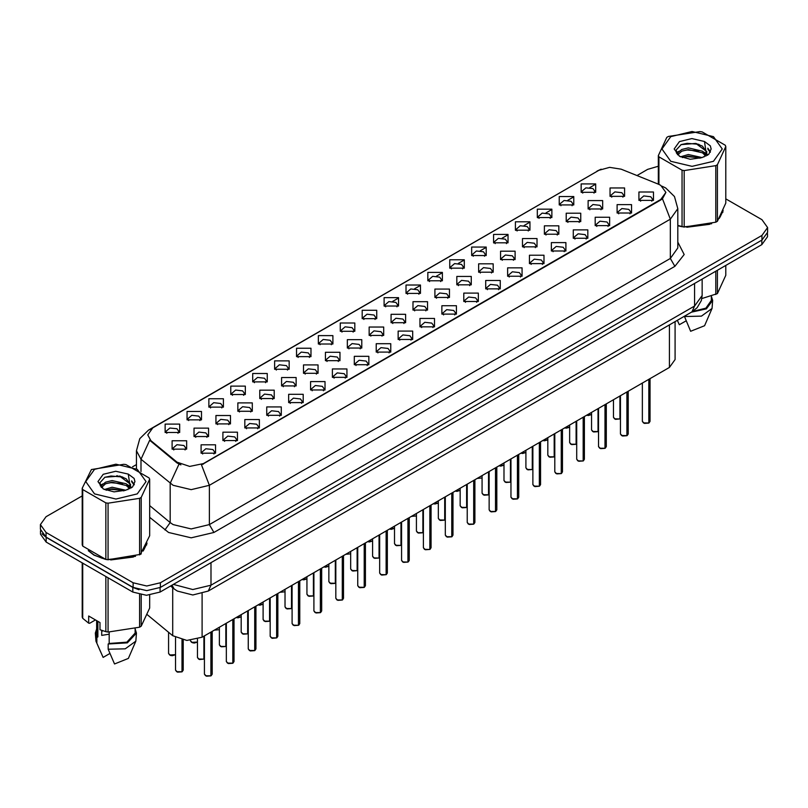 <?xml version="1.0" encoding="UTF-8"?>
<svg xmlns="http://www.w3.org/2000/svg" width="808" height="808" viewBox="0 0 808 808"><rect width="100%" height="100%" fill="white"/><g stroke="black" fill="none" stroke-linecap="round" stroke-linejoin="round"><path stroke-width="1.21" d="M362.176 318.685L362.176 310.302L376.7 310.302L376.7 318.685L362.176 318.685M375.013 319.473L375.851 317.635L373.973 315.019L366.984 314.221L363.024 317.635L363.863 319.473M340.289 331.331L340.289 322.947L354.803 322.947L354.803 331.331L340.289 331.331M353.116 332.118L353.965 330.28L352.086 327.664L345.087 326.856L341.127 330.28L341.966 332.118M318.392 343.966L318.392 335.583L332.906 335.583L332.906 343.966L318.392 343.966M331.229 344.753L332.068 342.925L330.189 340.299L323.19 339.501L319.231 342.925L320.079 344.753M252.702 381.891L252.702 373.508L267.226 373.508L267.226 381.891L252.702 381.891M265.539 382.679L266.377 380.841L264.499 378.225L257.51 377.427L253.55 380.841L254.389 382.679M230.805 394.536L230.805 386.153L245.329 386.153L245.329 394.536L230.805 394.536M243.642 395.324L244.481 393.486L242.602 390.87L235.613 390.062L231.654 393.486L232.492 395.324M208.918 407.171L208.918 398.788L223.432 398.788L223.432 407.171L208.918 407.171M221.746 407.959L222.594 406.131L220.715 403.505L213.716 402.707L209.757 406.131L210.595 407.959M187.022 419.817L187.022 411.434L201.535 411.434L201.535 419.817L187.022 419.817M199.849 420.604L200.697 418.766L198.819 416.15L191.819 415.342L187.86 418.766L188.708 420.604M296.496 356.611L296.496 348.228L311.009 348.228L311.009 356.611L296.496 356.611M309.333 357.399L310.171 355.56L308.292 352.945L301.303 352.136L297.334 355.56L298.182 357.399M274.599 369.256L274.599 360.873L289.123 360.873L289.123 369.256L274.599 369.256M287.436 370.034L288.274 368.206L286.396 365.58L279.406 364.782L275.447 368.206L276.286 370.034M384.073 306.05L384.073 297.667L398.596 297.667L398.596 306.05L384.073 306.05M396.91 306.828L397.748 305L395.87 302.384L388.88 301.576L384.921 305L385.759 306.828M405.969 293.405L405.969 285.022L420.493 285.022L420.493 293.405L405.969 293.405M418.807 294.193L419.645 292.355L417.766 289.739L410.777 288.931L406.818 292.355L407.656 294.193M427.866 280.76L427.866 272.387L442.38 272.387L442.38 280.76L427.866 280.76M440.703 281.548L441.542 279.719L439.663 277.094L432.674 276.296L428.705 279.719L429.553 281.548M449.763 268.125L449.763 259.742L464.277 259.742L464.277 268.125L449.763 268.125M462.6 268.913L463.439 267.074L461.56 264.458L454.561 263.65L450.601 267.074L451.45 268.913M471.66 255.48L471.66 247.097L486.174 247.097L486.174 255.48L471.66 255.48M484.487 256.267L485.335 254.439L483.457 251.813L476.457 251.015L472.498 254.439L473.337 256.267M493.547 242.844L493.547 234.461L508.07 234.461L508.07 242.844L493.547 242.844M506.384 243.622L507.222 241.794L505.343 239.178L498.354 238.37L494.395 241.794L495.233 243.622M515.443 230.199L515.443 221.816L529.967 221.816L529.967 230.199L515.443 230.199M528.28 230.987L529.119 229.149L527.24 226.533L520.251 225.735L516.292 229.149L517.13 230.987M537.34 217.554L537.34 209.181L551.864 209.181L551.864 217.554L537.34 217.554M550.177 218.342L551.016 216.514L549.137 213.888L542.148 213.09L538.189 216.514L539.027 218.342M559.237 204.919L559.237 196.536L573.751 196.536L573.751 204.919L559.237 204.919M572.074 205.707L572.912 203.868L571.034 201.253L564.045 200.445L560.075 203.868L560.924 205.707M581.134 192.274L581.134 183.891L595.648 183.891L595.648 192.274L581.134 192.274M593.971 193.061L594.809 191.233L592.931 188.607L585.931 187.809L581.972 191.233L582.82 193.061M165.125 432.452L165.125 424.079L179.639 424.079L179.639 432.452L165.125 432.452M177.962 433.239L178.8 431.411L176.922 428.785L169.933 427.988L165.963 431.411L166.812 433.239M391.092 322.735L391.092 314.363L405.616 314.363L405.616 322.735L391.092 322.735M403.929 323.523L404.768 321.695L402.889 319.069L395.9 318.271L391.941 321.695L392.779 323.523M369.195 335.381L369.195 326.998L383.719 326.998L383.719 335.381L369.195 335.381M382.033 336.168L382.871 334.33L380.992 331.714L374.003 330.906L370.044 334.33L370.882 336.168M347.309 348.026L347.309 339.643L361.822 339.643L361.822 348.026L347.309 348.026M360.136 348.804L360.984 346.975L359.095 344.359L352.106 343.551L348.147 346.975L348.985 348.804M325.412 360.661L325.412 352.278L339.926 352.278L339.926 360.661L325.412 360.661M338.239 361.449L339.087 359.611L337.209 356.995L330.209 356.197L326.25 359.611L327.089 361.449M259.721 398.586L259.721 390.203L274.245 390.203L274.245 398.586L259.721 398.586M272.559 399.374L273.397 397.536L271.518 394.92L264.529 394.112L260.57 397.536L261.408 399.374M281.618 385.941L281.618 377.558L296.132 377.558L296.132 385.941L281.618 385.941M294.455 386.729L295.294 384.901L293.415 382.275L286.426 381.477L282.457 384.901L283.305 386.729M194.041 436.512L194.041 428.129L208.555 428.129L208.555 436.512L194.041 436.512M206.868 437.29L207.717 435.462L205.838 432.846L198.839 432.038L194.879 435.462L195.718 437.29M215.938 423.867L215.938 415.484L230.452 415.484L230.452 423.867L215.938 423.867M228.765 424.654L229.613 422.816L227.725 420.2L220.736 419.403L216.776 422.816L217.615 424.654M237.825 411.232L237.825 402.849L252.349 402.849L252.349 411.232L237.825 411.232M250.662 412.009L251.5 410.181L249.621 407.555L242.632 406.757L238.673 410.181L239.511 412.009M303.515 373.306L303.515 364.923L318.029 364.923L318.029 373.306L303.515 373.306M316.352 374.094L317.19 372.256L315.312 369.64L308.313 368.832L304.353 372.256L305.202 374.094M412.989 310.1L412.989 301.717L427.503 301.717L427.503 310.1L412.989 310.1M425.826 310.888L426.664 309.05L424.786 306.434L417.797 305.626L413.827 309.05L414.676 310.888M434.886 297.455L434.886 289.072L449.399 289.072L449.399 297.455L434.886 297.455M447.723 298.243L448.561 296.405L446.683 293.789L439.683 292.991L435.724 296.405L436.572 298.243M456.783 284.82L456.783 276.437L471.296 276.437L471.296 284.82L456.783 284.82M469.61 285.598L470.458 283.77L468.579 281.154L461.58 280.346L457.621 283.77L458.459 285.598M478.679 272.175L478.679 263.792L493.193 263.792L493.193 272.175L478.679 272.175M491.506 272.963L492.355 271.124L490.466 268.509L483.477 267.701L479.518 271.124L480.356 272.963M500.566 259.53L500.566 251.157L515.09 251.157L515.09 259.53L500.566 259.53M513.403 260.317L514.241 258.489L512.363 255.863L505.374 255.065L501.414 258.489L502.253 260.317M522.463 246.894L522.463 238.512L536.987 238.512L536.987 246.894L522.463 246.894M535.3 247.682L536.138 245.844L534.26 243.228L527.27 242.42L523.311 245.844L524.15 247.682M544.36 234.249L544.36 225.866L558.873 225.866L558.873 234.249L544.36 234.249M557.197 235.037L558.035 233.209L556.156 230.583L549.167 229.785L545.208 233.209L546.046 235.037M566.256 221.614L566.256 213.231L580.77 213.231L580.77 221.614L566.256 221.614M579.094 222.392L579.932 220.564L578.053 217.948L571.054 217.14L567.095 220.564L567.943 222.392M588.153 208.969L588.153 200.586L602.667 200.586L602.667 208.969L588.153 208.969M600.98 209.757L601.829 207.919L599.95 205.303L592.951 204.505L588.992 207.919L589.83 209.757M610.05 196.334L610.05 187.951L624.564 187.951L624.564 196.334L610.05 196.334M622.877 197.112L623.726 195.284L621.837 192.657L614.848 191.86L610.888 195.284L611.727 197.112M172.144 449.147L172.144 440.764L186.658 440.764L186.658 449.147L172.144 449.147M184.982 449.935L185.82 448.107L183.941 445.481L176.942 444.683L172.983 448.107L173.831 449.935M222.947 440.562L222.947 432.179L237.471 432.179L237.471 440.562L222.947 440.562M235.784 441.35L236.623 439.512L234.744 436.896L227.755 436.088L223.796 439.512L224.634 441.35M244.844 427.917L244.844 419.534L259.368 419.534L259.368 427.917L244.844 427.917M257.681 428.705L258.52 426.876L256.641 424.25L249.652 423.453L245.693 426.876L246.531 428.705M266.741 415.282L266.741 406.899L281.265 406.899L281.265 415.282L266.741 415.282M279.578 416.07L280.416 414.231L278.538 411.615L271.549 410.807L267.589 414.231L268.428 416.07M288.638 402.636L288.638 394.254L303.151 394.254L303.151 402.636L288.638 402.636M301.475 403.424L302.313 401.586L300.435 398.97L293.445 398.172L289.476 401.586L290.325 403.424M310.535 390.001L310.535 381.618L325.048 381.618L325.048 390.001L310.535 390.001M323.362 390.779L324.21 388.951L322.331 386.325L315.332 385.527L311.373 388.951L312.221 390.779M332.431 377.356L332.431 368.973L346.945 368.973L346.945 377.356L332.431 377.356M345.258 378.144L346.107 376.306L344.228 373.69L337.229 372.882L333.27 376.306L334.108 378.144M354.318 364.711L354.318 356.328L368.842 356.328L368.842 364.711L354.318 364.711M367.155 365.499L367.994 363.671L366.115 361.045L359.126 360.247L355.166 363.671L356.005 365.499M376.215 352.076L376.215 343.693L390.739 343.693L390.739 352.076L376.215 352.076M389.052 352.864L389.89 351.026L388.012 348.41L381.022 347.602L377.063 351.026L377.902 352.864M398.112 339.431L398.112 331.048L412.636 331.048L412.636 339.431L398.112 339.431M410.949 340.219L411.787 338.38L409.909 335.764L402.919 334.966L398.96 338.38L399.798 340.219M420.009 326.796L420.009 318.413L434.522 318.413L434.522 326.796L420.009 326.796M432.846 327.573L433.684 325.745L431.805 323.129L424.816 322.321L420.847 325.745L421.695 327.573M441.905 314.15L441.905 305.767L456.419 305.767L456.419 314.15L441.905 314.15M454.732 314.938L455.581 313.1L453.702 310.484L446.703 309.676L442.744 313.1L443.592 314.938M463.802 301.505L463.802 293.132L478.316 293.132L478.316 301.505L463.802 301.505M476.629 302.293L477.478 300.465L475.599 297.839L468.6 297.041L464.64 300.465L465.479 302.293M485.689 288.87L485.689 280.487L500.213 280.487L500.213 288.87L485.689 288.87M498.526 289.658L499.364 287.82L497.486 285.204L490.496 284.396L486.537 287.82L487.375 289.658M507.586 276.225L507.586 267.842L522.109 267.842L522.109 276.225L507.586 276.225M520.423 277.013L521.261 275.185L519.382 272.559L512.393 271.761L508.434 275.185L509.272 277.013M529.482 263.59L529.482 255.207L544.006 255.207L544.006 263.59L529.482 263.59M542.32 264.368L543.158 262.539L541.279 259.924L534.29 259.115L530.331 262.539L531.169 264.368M551.379 250.945L551.379 242.562L565.893 242.562L565.893 250.945L551.379 250.945M564.216 251.732L565.055 249.894L563.176 247.278L556.187 246.47L552.217 249.894L553.066 251.732M573.276 238.299L573.276 229.927L587.79 229.927L587.79 238.299L573.276 238.299M586.113 239.087L586.951 237.259L585.073 234.633L578.074 233.835L574.114 237.259L574.963 239.087M595.173 225.664L595.173 217.281L609.687 217.281L609.687 225.664L595.173 225.664M608 226.452L608.848 224.614L606.97 221.998L599.97 221.19L596.011 224.614L596.849 226.452M617.06 213.019L617.06 204.636L631.583 204.636L631.583 213.019L617.06 213.019M629.897 213.807L630.735 211.979L628.856 209.353L621.867 208.555L617.908 211.979L618.746 213.807M638.956 200.384L638.956 192.001L653.48 192.001L653.48 200.384L638.956 200.384M651.793 201.172L652.632 199.334L650.753 196.718L643.764 195.91L639.805 199.334L640.643 201.172M201.061 453.197L201.061 444.824L215.574 444.824L215.574 453.197L201.061 453.197M213.888 453.985L214.736 452.157L212.858 449.531L205.858 448.733L201.899 452.157L202.737 453.985M658.48 184.244L660.793 185.365L665.863 192.445L660.793 199.515L203.464 463.539L189.708 466.438L177.033 462.206L150.874 440.643L147.733 434.906L152.813 427.836L598.93 170.266L609.676 167.377L621.12 169.145L658.48 184.244M675.044 321.614L675.044 359.56L669.398 367.418L202.111 637.209L186.83 640.421L172.74 635.724L147.258 614.716M88.264 550.632L93.9 555.096L105.495 559.318M665.863 192.445L662.469 198.808L660.793 200.031L201.515 464.933L209.363 485.285L191.223 489.628L173.074 485.285L141.047 459.277L136.411 450.773L136.411 468.711M82.163 495.859L46.036 516.716L40.4 524.574L40.4 529.29L46.036 537.148L133.148 587.436L146.753 590.699L160.368 587.436L761.964 240.117L767.6 232.26L767.6 227.543L761.964 219.685L725.837 198.829M180.921 464.933L177.033 462.964L149.702 440.219L141.047 459.277L141.047 471.569M677.831 225.695L681.679 226.664M683.164 226.937L711.697 223.685M719.342 218.402L723.19 210.413M106.979 559.601L135.512 556.338M143.157 551.066L147.006 543.077M40.4 524.574L46.036 532.432L133.148 582.73L146.753 585.982L160.368 582.73L761.964 235.401L767.6 227.543M658.348 166.266L647.632 169.387L636.967 175.548M136.411 464.549L132.482 466.812M117.19 475.639L116.665 475.942M100.152 485.497L102.899 483.891M40.531 530.614L40.531 534.189L46.177 542.047L132.825 592.082L146.44 595.334L160.055 592.082L761.823 244.642L767.469 236.784L767.469 233.573M42.026 533.765L46.177 537.33L132.825 587.365L139.016 589.759M210.888 675.872L206.515 676.185L204.464 674.175L205.596 675.751L210.918 675.811L205.686 675.801M210.918 675.66L211.151 631.987M210.918 675.811L210.918 632.129M181.972 671.822L177.598 672.135L175.548 670.125L176.679 671.69L182.002 671.761L176.77 671.751M182.002 671.6L182.244 639.855M182.002 671.761L182.002 639.805M670.771 136.653L661.934 148.955L670.771 161.267L692.092 166.367L713.413 161.267L722.251 148.955L713.413 136.653L692.092 131.553L670.771 136.653M677.831 225.442L684.225 227.088L715.777 222.21L717.383 221.281L725.837 203.071L725.837 146.531L725.251 145.268L702.152 131.936L699.96 131.593L668.408 136.471L666.802 137.4L658.348 155.621L658.934 156.883L658.934 184.446M682.033 226.755L682.033 170.215L658.934 156.883M682.033 170.215L684.225 170.559L684.225 227.088M715.777 222.21L715.777 165.68L684.225 170.559M715.777 165.68L717.383 164.751L717.383 221.281M702.071 157.58L688.295 154.53L680.477 156.843M700.152 158.206L688.295 156.197L682.235 157.6M705.839 154.671L702.465 151.177L688.295 147.884L681.72 149.52L677.922 152.762L677.427 154.52M705.303 155.5L702.465 152.843L688.295 149.541L681.72 151.177L677.73 154.843M704.01 156.934L706.263 153.813L706.758 151.621L695.759 143.42L681.114 144.582L675.953 150.217L679.417 156.247M705.99 156.065L706.758 152.944M706.717 152.278L702.465 146.187L696.143 143.491M679.417 141.642L674.165 148.955L679.417 156.277L690.204 159.247L701.829 157.651L708.818 154.257L711.171 148.955L710.363 145.793L704.495 141.481L691.9 138.612L679.417 141.642M704.495 141.481L706.263 153.813M658.348 184.194L658.348 155.621M725.837 146.531L717.383 164.751M698.839 157.651L687.154 156.651L682.508 157.499M707.374 155.287L706.545 154.631M706.051 154.267L705.222 153.722M698.839 150.995L687.154 149.995L682.508 150.844M678.013 152.601L676.65 153.439M710.283 152.278L707.828 149.046M698.88 144.359L687.154 143.339L680.902 144.683M711.171 149.126L710.363 145.793M707.899 154.944L706.697 153.914M706.333 153.641L703.465 151.924M679.144 151.207L676.336 152.833M710.485 151.884L707.818 148.207M677.831 225.493L678.528 225.695M686.83 227.25L709.646 224.341M720.049 217.201L722.726 211.544M701.829 298.566L717.383 293.577L725.837 275.366L725.837 265.428M684.396 316.211L690.678 331.3L704.546 325.735L712.01 308.474L712.626 300.364L711.343 296.233M684.396 316.584L701.405 316.16L712.01 308.474M691.345 312.211L706.344 308.898L712.626 300.364M692.597 311.474L705.879 308.121L711.343 300.364L711.343 296.092M717.383 270.306L717.383 293.577M715.777 294.506L715.777 271.236M677.367 320.463L679.336 324.745L686.113 320.847M94.587 469.307L85.749 481.619L94.587 493.93L115.908 499.031L137.229 493.93L146.066 481.619L137.229 469.307L115.908 464.206L94.587 469.307M91.405 469.589L82.163 488.274L82.749 489.547L82.749 546.077L105.848 559.409L108.04 559.752L140.41 554.419L149.652 535.734L149.652 479.195L149.066 477.932L125.967 464.59L123.775 464.257L91.405 469.589M105.848 559.409L105.848 502.879L82.749 489.547M105.848 502.879L108.04 503.212L108.04 559.752M139.592 554.874L139.592 498.334L108.04 503.212M139.592 498.334L141.198 497.405L141.198 553.945M82.163 488.274L82.163 544.814L82.749 546.077M125.886 490.244L112.11 487.194L104.293 489.507M123.967 490.86L112.11 488.86L106.05 490.264M129.654 487.325L126.28 483.841L112.11 480.538L105.535 482.174L101.737 485.416L101.242 487.184M129.118 488.153L126.28 485.507L112.11 482.204L105.535 483.841L101.545 487.507M127.826 489.598L130.078 486.477L130.573 484.275L119.574 476.084L104.929 477.245L99.768 482.871L103.232 488.901M129.795 488.729L130.573 485.598M130.532 484.931L126.28 478.851L119.958 476.154M103.232 474.296L97.98 481.619L103.232 488.941L114.019 491.91L125.644 490.305L132.633 486.921L134.987 481.619L134.178 478.457L128.3 474.144L115.716 471.266L103.232 474.296M128.3 474.144L130.078 486.466M149.652 479.195L141.198 497.405M122.644 490.305L110.969 489.305L106.323 490.153M131.179 487.951L130.361 487.285M129.866 486.931L129.038 486.386M122.644 483.659L110.969 482.659L106.323 483.497M101.828 485.255L100.455 486.103M134.098 484.941L131.633 481.699M122.695 477.013L110.969 476.003L104.717 477.336M134.987 481.78L134.178 478.457M131.714 487.598L130.512 486.567M130.149 486.295L127.28 484.578M134.3 484.537L131.633 480.871M89.557 551.591L94.132 554.965L102.343 558.348M110.645 559.904L133.461 556.995M143.854 549.854L146.541 544.208M102.424 630.674L101.687 632.098M101.687 630.412L101.687 635.421L109.201 634.199M95.435 619.958L89.678 623.281L88.627 623.21L88.627 616.029L99.97 622.574L99.97 629.755L105.848 631.705L108.04 632.048L139.592 627.17L141.198 626.24L149.652 608.02L149.652 595.173M109.201 632.129L109.201 643.441L108.211 644.006L108.211 649.248L114.494 663.954L128.351 658.389L135.825 641.128L136.441 633.018L135.158 628.897M108.211 649.248L125.22 648.824L135.825 641.128M108.211 644.006L127.391 642.845L136.441 633.018M109.201 643.441L126.896 642.148L135.158 633.018L135.158 628.755M82.163 562.822L82.163 617.11L82.749 618.373L88.627 623.21M141.198 594.91L141.198 626.24M139.592 627.17L139.592 594.607M82.749 563.166L82.749 618.373M105.848 631.705L105.848 576.498M108.04 577.77L108.04 632.048M96.657 628.897L95.374 633.018L95.99 641.128L103.151 657.409L109.918 653.5M96.869 642.703L96.869 637.462L97.859 636.886L97.859 621.352M95.374 633.018L96.869 637.462M96.657 620.665L96.657 633.018L97.859 636.886M232.785 663.227L228.401 663.55L226.361 661.53L227.492 663.105L232.815 663.176L227.583 663.156M232.815 663.014L233.047 619.342M232.815 663.176L232.815 619.484M254.682 650.591L250.298 650.905L248.258 648.895L249.379 650.46L254.712 650.531L249.47 650.521M254.712 650.369L254.944 606.707M254.712 650.531L254.712 606.838M276.578 637.946L272.195 638.27L270.155 636.25L271.276 637.825L276.599 637.886L271.367 637.876M276.599 637.734L276.841 594.062M276.599 637.886L276.599 594.203M298.475 625.311L294.092 625.624L292.052 623.614L293.173 625.18L298.495 625.251L293.264 625.23M298.495 625.089L298.738 581.427M298.495 625.251L298.495 581.558M203.868 659.177L199.495 659.49L197.445 657.48L198.576 659.055L203.899 659.116L198.667 659.106M203.899 658.964L204.131 636.037M203.899 659.116L203.899 636.179M225.765 646.541L221.382 646.855L219.342 644.845L220.473 646.41L225.796 646.481L220.564 646.461M225.796 646.319L226.028 623.402M225.796 646.481L225.796 623.534M247.662 633.896L243.279 634.209L241.238 632.199L242.37 633.775L247.692 633.836L242.461 633.825M247.692 633.684L247.925 610.757M247.692 633.836L247.692 610.899M269.559 621.251L265.175 621.574L263.135 619.554L264.256 621.13L269.579 621.2L264.347 621.18M269.579 621.039L269.821 598.112M269.579 621.2L269.579 598.253M320.362 612.666L315.989 612.979L313.938 610.969L315.07 612.545L320.392 612.605L315.16 612.595M320.392 612.454L320.635 568.781M320.392 612.605L320.392 568.923M342.259 600.021L337.885 600.344L335.835 598.324L336.966 599.9L342.289 599.97L337.057 599.95M342.289 599.809L342.521 556.136M342.289 599.97L342.289 556.278M364.156 587.386L359.772 587.699L357.732 585.689L358.863 587.254L364.186 587.325L358.954 587.315M364.186 587.163L364.418 543.501M364.186 587.325L364.186 543.633M386.052 574.74L381.669 575.064L379.629 573.044L380.75 574.619L386.083 574.68L380.841 574.67M386.083 574.528L386.315 530.856M386.083 574.68L386.083 530.997M291.456 608.616L287.072 608.929L285.032 606.919L286.153 608.485L291.476 608.555L286.244 608.545M291.476 608.394L291.718 585.477M291.476 608.555L291.476 585.608M313.342 595.971L308.969 596.294L306.919 594.274L308.05 595.85L313.373 595.91L308.141 595.9M313.373 595.759L313.615 572.832M313.373 595.91L313.373 572.973M335.239 583.336L330.866 583.649L328.816 581.639L329.947 583.204L335.269 583.275L330.038 583.255M335.269 583.113L335.502 560.197M335.269 583.275L335.269 560.328M357.136 570.69L352.753 571.004L350.712 568.994L351.844 570.569L357.166 570.63L351.935 570.62M357.166 570.478L357.399 547.551M357.166 570.63L357.166 547.693M407.949 562.105L403.566 562.418L401.526 560.409L402.647 561.974L407.969 562.045L402.738 562.025M407.969 561.883L408.212 518.221M407.969 562.045L407.969 518.352M429.846 549.46L425.462 549.773L423.422 547.763L424.543 549.339L429.866 549.4L424.634 549.389M429.866 549.248L430.109 505.576M429.866 549.4L429.866 505.717M451.733 536.825L447.359 537.138L445.309 535.118L446.44 536.694L451.763 536.764L446.531 536.744M451.763 536.603L452.005 492.941M451.763 536.764L451.763 493.072M473.629 524.18L469.256 524.493L467.206 522.483L468.337 524.059L473.66 524.119L468.428 524.109M473.66 523.968L473.892 480.295M473.66 524.119L473.66 480.437M495.526 511.535L491.143 511.858L489.103 509.838L490.234 511.413L495.556 511.484L490.325 511.464M495.556 511.323L495.789 467.65M495.556 511.484L495.556 467.792M517.423 498.9L513.04 499.213L510.999 497.203L512.12 498.768L517.453 498.839L512.211 498.829M517.453 498.677L517.686 455.015M517.453 498.839L517.453 455.146M379.033 558.055L374.649 558.368L372.609 556.348L373.74 557.924L379.063 557.995L373.831 557.975M379.063 557.833L379.295 534.916M379.063 557.995L379.063 535.048M400.93 545.41L396.546 545.723L394.506 543.713L395.627 545.279L400.95 545.35L395.718 545.339M400.95 545.188L401.192 522.271M400.95 545.35L400.95 522.402M422.826 532.765L418.443 533.088L416.403 531.068L417.524 532.644L422.847 532.714L417.615 532.694M422.847 532.553L423.089 509.626M422.847 532.714L422.847 509.767M444.713 520.13L440.34 520.443L438.289 518.433L439.421 519.999L444.743 520.069L439.512 520.049M444.743 519.908L444.986 496.991M444.743 520.069L444.743 497.122M466.61 507.485L462.237 507.798L460.186 505.788L461.317 507.363L466.64 507.424L461.408 507.414M466.64 507.272L466.873 484.346M466.64 507.424L466.64 484.487M488.507 494.849L484.123 495.163L482.083 493.153L483.214 494.718L488.537 494.789L483.305 494.769M488.537 494.627L488.769 471.71M488.537 494.789L488.537 471.842M539.32 486.254L534.936 486.567L532.896 484.558L534.017 486.133L539.34 486.194L534.108 486.184M539.34 486.042L539.582 442.37M539.34 486.194L539.34 442.511M561.217 473.619L556.833 473.932L554.793 471.923L555.914 473.488L561.237 473.559L556.005 473.538M561.237 473.397L561.479 429.735M561.237 473.559L561.237 429.866M583.103 460.974L578.73 461.287L576.68 459.277L577.811 460.853L583.134 460.913L577.902 460.903M583.134 460.762L583.376 417.09M583.134 460.913L583.134 417.231M605 448.329L600.627 448.652L598.577 446.632L599.708 448.208L605.03 448.278L599.799 448.258M605.03 448.117L605.263 404.444M605.03 448.278L605.03 404.586M626.897 435.694L622.514 436.007L620.473 433.997L621.605 435.562L626.927 435.633L621.695 435.623M626.927 435.472L627.16 391.809M626.927 435.633L626.927 391.941M648.794 423.049L644.41 423.372L642.37 421.352L643.501 422.927L648.824 422.988L643.582 422.978M648.824 422.837L649.056 379.164M648.824 422.988L648.824 379.305M510.404 482.204L506.02 482.517L503.98 480.507L505.111 482.083L510.434 482.144L505.202 482.134M510.434 481.992L510.666 459.065M510.434 482.144L510.434 459.207M532.3 469.559L527.917 469.882L525.877 467.862L526.998 469.438L532.32 469.509L527.089 469.488M532.32 469.347L532.563 446.42M532.32 469.509L532.32 446.561M554.197 456.924L549.814 457.237L547.774 455.227L548.895 456.793L554.217 456.863L548.986 456.853M554.217 456.702L554.46 433.785M554.217 456.863L554.217 433.916M576.084 444.279L571.71 444.592L569.66 442.582L570.791 444.158L576.114 444.218L570.882 444.208M576.114 444.067L576.356 421.14M576.114 444.218L576.114 421.281M597.981 431.644L593.607 431.957L591.557 429.947L592.688 431.512L598.011 431.583L592.779 431.563M598.011 431.421L598.243 408.505M598.011 431.583L598.011 408.636M619.877 418.999L615.494 419.312L613.454 417.302L614.585 418.877L619.908 418.938L614.676 418.928M619.908 418.786L620.14 395.859M619.908 418.938L619.908 396.001M203.464 463.539L203.464 464.055M177.033 462.206L177.033 462.964M150.874 440.643L150.874 441.4M660.793 199.515L660.793 200.031M669.398 324.877L669.398 367.418M172.74 587.739L172.74 635.724M202.111 593.688L202.111 637.209M677.831 242.097L684.174 254.52L674.852 266.307L213.908 532.432L209.363 524.574L670.317 258.449L677.831 247.975L677.831 208.676L670.317 219.16L662.469 198.808M213.908 532.432L191.223 537.855L168.539 532.432L149.652 517.352M178.942 464.156L170.195 483.305L170.195 522.594L173.074 524.574L191.223 528.917L209.363 524.574L209.363 485.285L670.317 219.16L670.317 258.449L674.852 266.307M677.831 208.676L674.478 196.556L665.661 187.921L662.126 186.234M150.904 429.139L148.571 430.018L139.764 438.653L136.411 450.773M148.571 430.018L598.748 170.377M384.356 306.202L384.921 305.879M392.708 301.384L398.324 298.132M406.252 293.556L406.818 293.233M414.595 288.739L420.221 285.497M428.139 280.921L428.705 280.588M436.492 276.094L442.107 272.851M450.036 268.276L450.601 267.953M458.389 263.459L464.004 260.216M471.933 255.641L472.498 255.308M480.285 250.813L485.901 247.571M493.829 242.996L494.395 242.673M502.182 238.178L507.798 234.926M515.726 230.351L516.292 230.028M524.079 225.533L529.695 222.291M537.623 217.716L538.189 217.382M545.966 212.888L551.591 209.646M559.51 205.07L560.075 204.747M567.862 200.253L573.478 197.011M581.406 192.435L581.972 192.102M589.759 187.607L595.375 184.365M160.368 582.73L160.368 587.436M133.148 582.73L133.148 587.436M761.964 235.401L761.964 240.117M46.036 532.432L46.036 537.148M149.652 505.656L170.195 522.594L164.943 529.957M173.346 584.396L192.809 589.557L210.959 585.214L694.587 305.99L702.101 295.516L701.334 300.606L697.132 307.767L691.931 311.868L208.292 591.092L210.959 585.214L210.959 562.691M694.587 283.467L694.587 305.99L691.931 311.868M171.983 585.184L174.134 588.891L170.609 585.982M761.823 244.642L761.823 240.188M160.055 592.082L160.055 587.618M132.825 592.082L132.825 587.365M46.177 542.047L46.177 537.33M211.151 675.68L212.161 674.175L212.161 631.401M182.244 671.62L183.254 670.125L183.254 640.037M175.548 654.732L172.397 655.702L170.579 655.44L168.539 653.43L169.66 655.005L175.548 654.692M175.063 655.025L169.751 655.056M233.047 663.035L234.057 661.53L234.057 618.766M254.944 650.389L255.954 648.895L255.954 606.121M276.841 637.754L277.851 636.25L277.851 593.476M298.738 625.109L299.748 623.614L299.748 580.841M197.445 642.087L194.294 643.067L192.466 642.804L190.425 640.784L191.557 642.36L197.445 642.047M196.95 642.39L191.648 642.41M218.847 629.745L214.332 630.149M236.29 617.474L241.238 616.767M240.744 617.1L236.269 617.494M258.186 604.839L263.135 604.131M262.64 604.465L258.156 604.849M320.635 612.474L321.645 610.969L321.645 568.196M342.521 599.829L343.531 598.324L343.531 555.561M364.418 587.194L365.428 585.689L365.428 542.915M386.315 574.549L387.325 573.044L387.325 530.27M284.537 591.82L280.022 592.224M301.97 579.558L306.919 578.841M306.434 579.185L301.95 579.568L303.768 579.861L306.919 578.881M328.321 566.539L323.867 566.913L328.816 566.206M408.212 561.903L409.222 560.409L409.222 517.635M430.109 549.268L431.119 547.763L431.119 504.99M452.005 536.623L453.015 535.118L453.015 492.355M473.892 523.988L474.912 522.483L474.912 479.71M495.789 511.343L496.799 509.838L496.799 467.075M517.686 498.698L518.696 497.203L518.696 454.429M345.763 554.268L350.218 553.894M367.66 541.633L372.609 540.926M372.114 541.259L367.64 541.643M389.557 528.987L394.506 528.28M394.011 528.614L389.527 529.008M411.454 516.352L416.13 515.888L411.393 516.383M415.908 515.979L411.424 516.362M433.341 503.707L438.289 503M437.805 503.334L433.32 503.717M455.237 491.062L460.186 490.355M459.691 490.698L455.217 491.082M539.582 486.062L540.592 484.558L540.592 441.784M561.479 473.417L562.489 471.923L562.489 429.149M583.376 460.782L584.386 459.277L584.386 416.504M605.263 448.137L606.283 446.632L606.283 403.869M627.16 435.492L628.17 433.997L628.17 391.224M649.056 422.857L650.066 421.352L650.066 378.578M481.588 478.053L477.074 478.457M499.031 465.782L503.98 465.075M503.485 465.408L499.011 465.802L500.829 466.095L503.98 465.115M525.382 452.773L520.928 453.147L525.877 452.44M542.825 440.501L547.774 439.794M547.279 440.128L542.794 440.511L544.612 440.804L547.774 439.835M564.711 427.856L569.66 427.149M569.175 427.493L564.691 427.876M591.062 414.847L586.608 415.221L591.557 414.514M597.041 171.094L601.162 169.175M208.292 591.092L192.809 594.981L177.316 591.092L174.134 588.891M702.101 295.516L702.101 279.124M204.464 674.175L204.464 635.846M212.161 674.175L211.13 675.73M175.548 670.125L175.548 637.573M183.254 670.125L182.214 671.68M168.539 653.43L168.539 632.26M722.887 212.302L722.887 211.151M146.703 544.966L146.703 543.814M100.788 652.218L95.99 641.128M226.361 661.53L226.361 623.21M234.057 661.53L233.027 663.095M248.258 648.895L248.258 610.565M255.954 648.895L254.914 650.45M270.155 636.25L270.155 597.93M277.851 636.25L276.811 637.815M292.052 623.614L292.052 585.285M299.748 623.614L298.707 625.17M241.238 616.807L238.087 617.787L236.229 617.514M263.135 604.162L259.974 605.141L258.126 604.869M197.445 657.48L197.445 639.189M219.342 644.845L219.342 627.26M241.238 632.199L241.238 614.615M263.135 619.554L263.135 601.98M313.938 610.969L313.938 572.64M321.645 610.969L320.604 612.525M335.835 598.324L335.835 560.005M343.531 598.324L342.501 599.889M357.732 585.689L357.732 547.359M365.428 585.689L364.398 587.244M379.629 573.044L379.629 534.724M387.325 573.044L386.285 574.609M285.032 606.919L285.032 589.335M306.919 594.274L306.919 576.7M328.816 581.639L328.816 564.055M350.712 568.994L350.712 551.41M328.816 566.236L325.664 567.216L323.816 566.943M401.526 560.409L401.526 522.079M409.222 560.409L408.181 561.964M423.422 547.763L423.422 509.434M431.119 547.763L430.078 549.329M445.309 535.118L445.309 496.799M453.015 535.118L451.975 536.684M467.206 522.483L467.206 484.154M474.912 522.483L473.872 524.038M489.103 509.838L489.103 471.519M496.799 509.838L495.769 511.403M510.999 497.203L510.999 458.873M518.696 497.203L517.655 498.758M372.609 556.348L372.609 538.774M394.506 543.713L394.506 526.129M416.403 531.068L416.403 513.494M438.289 518.433L438.289 500.849M460.186 505.788L460.186 488.204M482.083 493.153L482.083 475.569M372.609 540.956L369.458 541.936L367.6 541.663M394.506 528.321L391.345 529.301L389.496 529.018M438.289 503.031L435.138 504.01L433.29 503.738M460.186 490.395L457.035 491.375L455.187 491.102M532.896 484.558L532.896 446.228M540.592 484.558L539.552 486.123M554.793 471.923L554.793 433.593M562.489 471.923L561.449 473.478M576.68 459.277L576.68 420.948M584.386 459.277L583.346 460.833M598.577 446.632L598.577 408.313M606.283 446.632L605.242 448.198M620.473 433.997L620.473 395.668M628.17 433.997L627.139 435.552M642.37 421.352L642.37 383.032M650.066 421.352L649.026 422.917M503.98 480.507L503.98 462.923M525.877 467.862L525.877 450.288M547.774 455.227L547.774 437.643M569.66 442.582L569.66 425.008M591.557 429.947L591.557 412.363M613.454 417.302L613.454 399.718M525.877 452.47L522.715 453.45L520.867 453.177M569.66 427.19L566.509 428.169L564.661 427.897M591.557 414.544L588.406 415.524L586.558 415.251"/></g></svg>

